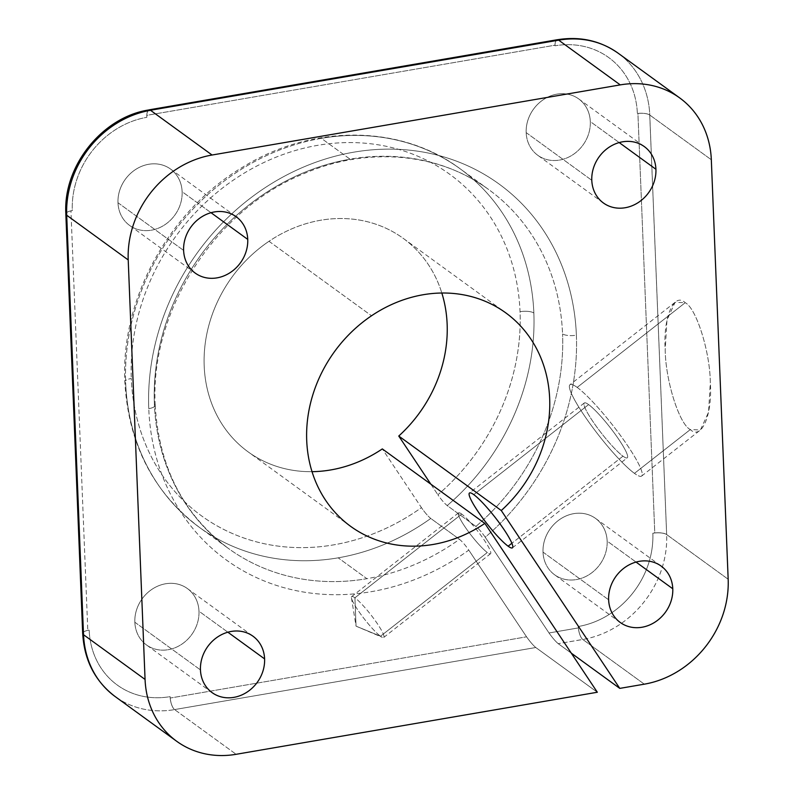<?xml version="1.0" encoding="UTF-8"?>
<svg xmlns="http://www.w3.org/2000/svg" width="794" height="794" viewBox="0 0 794 794"><rect width="100%" height="100%" fill="white"/><g stroke="black" fill="none" stroke-linecap="round" stroke-linejoin="round"><path stroke-width="0.6" stroke-dasharray="3.97 2.98" d="M148.766 408.652A10.56 3.394 -2.3 0 0 155.217 405.248A10.56 3.394 -2.3 0 0 154.383 403.997A221.675 194.441 126 0 0 228.176 548.277A221.675 194.441 126 0 0 366.897 578.687A221.675 194.441 126 0 0 459.478 539.315C462.277 541.587 465.383 545.19 468.788 550.113A232.235 203.701 -54 0 1 148.766 408.652A232.235 203.701 126 0 0 468.788 550.113C465.383 545.19 462.277 541.587 459.478 539.315A221.675 194.441 -54 0 1 366.897 578.687L338.194 557.835A221.675 194.441 126 0 0 430.765 518.452L459.478 539.315L430.765 518.452C427.966 516.179 424.859 512.577 421.455 507.644L382.321 448.918L421.455 507.644A211.115 185.181 -54 0 1 131.298 378.49A10.56 3.394 -2.3 0 0 124.847 381.894A10.56 3.394 -2.3 0 0 125.68 383.145A221.675 194.441 -54 0 1 321.342 138.335L350.055 159.187A221.675 194.441 -54 0 1 488.776 189.607A221.675 194.441 -54 0 1 562.559 333.877A10.56 3.394 -2.3 0 0 576.384 335.187A232.235 203.701 -54 0 1 485.223 537.23C481.809 532.308 478.713 528.705 475.904 526.432A221.675 194.441 126 0 0 562.559 333.877A221.675 194.441 -54 0 1 475.904 526.432L447.201 505.57A221.675 194.441 126 0 0 533.856 313.015A221.675 194.441 126 0 0 460.073 168.745A221.675 194.441 126 0 0 321.342 138.335A221.675 194.441 -54 0 1 460.073 168.745A221.675 194.441 -54 0 1 533.856 313.015A221.675 194.441 -54 0 1 447.201 505.57C444.402 503.297 441.295 499.694 437.881 494.771A211.115 185.181 126 0 0 520.04 311.705A10.56 3.394 177.7 0 1 533.856 313.015A10.56 3.394 -2.3 0 0 520.04 311.705A211.115 185.181 126 0 0 317.64 145.342A211.115 185.181 126 0 0 131.298 378.49A211.115 185.181 -54 0 1 317.64 145.342A211.115 185.181 -54 0 1 520.04 311.705A211.115 185.181 -54 0 1 437.881 494.771C441.295 499.694 444.402 503.297 447.201 505.57L475.904 526.432C478.713 528.705 481.809 532.308 485.223 537.23L549.001 632.967C552.664 638.088 555.74 641.651 558.222 643.666L571.303 653.164L558.222 643.666C555.74 641.651 552.664 638.088 549.001 632.967L485.223 537.23A232.235 203.701 126 0 0 576.384 335.187A232.235 203.701 126 0 0 353.747 152.18A232.235 203.701 126 0 0 148.766 408.652A232.235 203.701 -54 0 1 353.747 152.18A232.235 203.701 -54 0 1 576.384 335.187A10.56 3.394 177.7 0 1 562.559 333.877A221.675 194.441 126 0 0 488.776 189.607A221.675 194.441 126 0 0 350.055 159.187L321.342 138.335A221.675 194.441 126 0 0 125.68 383.145A10.56 3.394 177.7 0 1 124.847 381.894A10.56 3.394 177.7 0 1 131.298 378.49A211.115 185.181 126 0 0 421.455 507.644C424.859 512.577 427.966 516.179 430.765 518.452A221.675 194.441 -54 0 1 338.194 557.835A221.675 194.441 -54 0 1 199.463 527.414A221.675 194.441 -54 0 1 125.68 383.145A221.675 194.441 126 0 0 199.463 527.414A221.675 194.441 126 0 0 338.194 557.835L366.897 578.687A221.675 194.441 -54 0 1 228.176 548.277A221.675 194.441 -54 0 1 154.383 403.997A221.675 194.441 -54 0 1 350.055 159.187A221.675 194.441 126 0 0 154.383 403.997A10.56 3.394 177.7 0 1 155.217 405.248A10.56 3.394 177.7 0 1 148.766 408.652M269.007 241.287L371.532 315.774L269.007 241.287A131.953 115.735 -54 0 1 403.223 238.349A131.953 115.735 -54 0 1 441.831 293.016A131.953 115.735 126 0 0 269.007 241.287A131.953 115.735 126 0 0 206.182 383.78A131.953 115.735 126 0 0 312.022 471.676A131.953 115.735 -54 0 1 248.105 451.846A131.953 115.735 -54 0 1 269.007 241.287M354.908 597.803L356.04 626.158L380.505 636.232A25.954 3.851 51.9 0 1 362.957 617.166A25.954 3.851 51.9 0 1 351.454 597.912A25.954 3.851 51.9 0 1 354.908 597.803L461.711 514.085A25.954 3.851 51.9 0 1 481.263 535.841A25.954 3.851 51.9 0 1 490.523 553.726A25.954 3.851 51.9 0 1 487.318 552.515L380.505 636.232A25.954 3.851 -128.1 0 0 383.72 637.443A25.954 3.851 -128.1 0 0 374.46 619.568A25.954 3.851 -128.1 0 0 354.908 597.803A25.954 3.851 -128.1 0 0 351.692 596.592A25.954 3.851 -128.1 0 0 360.952 614.467A25.954 3.851 -128.1 0 0 380.505 636.232L487.318 552.515A25.954 3.851 51.9 0 1 467.765 530.749A25.954 3.851 51.9 0 1 458.505 512.874A25.954 3.851 51.9 0 1 461.711 514.085L354.908 597.803A25.954 3.851 51.9 0 1 376.346 622.218A25.954 3.851 51.9 0 1 382.38 637.354A25.954 3.851 51.9 0 1 380.505 636.232L356.04 626.158L354.908 597.803M622.982 456.173L511.882 543.265L622.982 456.173A34.837 5.171 -128.1 0 0 619.34 440.213A34.837 5.171 -128.1 0 0 588.622 404.593A34.837 5.171 51.9 0 1 614.864 433.802A34.837 5.171 51.9 0 1 627.3 457.801A34.837 5.171 51.9 0 1 622.982 456.173A34.837 5.171 51.9 0 1 596.741 426.964A34.837 5.171 51.9 0 1 584.315 402.965A34.837 5.171 51.9 0 1 588.622 404.593A34.837 5.171 -128.1 0 0 592.274 420.552A34.837 5.171 -128.1 0 0 622.982 456.173M473.76 494.632L588.622 404.593L473.76 494.632M690.314 429.574L634.446 473.363A58.061 8.615 -128.1 0 0 641.621 476.072A58.061 8.615 -128.1 0 0 620.908 436.085A58.061 8.615 -128.1 0 0 577.169 387.403L685.212 302.713C696.259 307.983 710.064 351.881 710.322 382.529L708.546 412.185L700.437 429.971L690.314 429.574C679.267 424.304 665.461 380.405 665.203 349.757L666.98 320.101L675.089 302.306L685.212 302.713L577.169 387.403A58.061 8.615 -128.1 0 0 569.993 384.693A58.061 8.615 -128.1 0 0 590.706 424.681A58.061 8.615 -128.1 0 0 634.446 473.363L690.314 429.574C701.578 440.521 712.585 414.647 710.322 382.529C710.064 351.881 696.259 307.983 685.212 302.713C673.937 291.765 662.94 317.64 665.203 349.757C665.461 380.405 679.267 424.304 690.314 429.574M134.841 622.238L200.455 669.918L134.841 622.238A34.837 30.559 -54 0 1 152.656 588.86A34.837 30.559 -54 0 1 187.384 588.553A34.837 30.559 -54 0 1 198.986 611.221A34.837 30.559 -54 0 1 181.171 644.599A34.837 30.559 -54 0 1 146.433 644.917A34.837 30.559 -54 0 1 134.841 622.238A34.837 30.559 126 0 0 168.239 649.691A34.837 30.559 126 0 0 198.986 611.221L227.858 632.203L198.986 611.221A34.837 30.559 126 0 0 165.589 583.769A34.837 30.559 126 0 0 134.841 622.238M526.174 132.618L591.788 180.288L526.174 132.618A34.837 30.559 -54 0 1 543.989 99.24A34.837 30.559 -54 0 1 578.717 98.922A34.837 30.559 -54 0 1 590.309 121.591A34.837 30.559 -54 0 1 572.494 154.979A34.837 30.559 -54 0 1 537.766 155.287A34.837 30.559 -54 0 1 526.174 132.618A34.837 30.559 126 0 0 559.562 160.07A34.837 30.559 126 0 0 590.309 121.591L619.191 142.573L590.309 121.591A34.837 30.559 126 0 0 556.912 94.149A34.837 30.559 126 0 0 526.174 132.618M117.988 202.738L183.613 250.418L117.988 202.738A34.837 30.559 -54 0 1 135.814 169.36A34.837 30.559 -54 0 1 170.541 169.053A34.837 30.559 -54 0 1 182.134 191.721A34.837 30.559 -54 0 1 164.318 225.099A34.837 30.559 -54 0 1 129.591 225.417A34.837 30.559 -54 0 1 117.988 202.738A34.837 30.559 126 0 0 151.386 230.191A34.837 30.559 126 0 0 182.134 191.721L211.015 212.703L182.134 191.721A34.837 30.559 126 0 0 148.736 164.269A34.837 30.559 126 0 0 117.988 202.738M543.017 552.118L608.631 599.788L543.017 552.118A34.837 30.559 -54 0 1 560.832 518.74A34.837 30.559 -54 0 1 595.569 518.422A34.837 30.559 -54 0 1 607.162 541.091A34.837 30.559 -54 0 1 589.346 574.479A34.837 30.559 -54 0 1 554.609 574.787A34.837 30.559 -54 0 1 543.017 552.118A34.837 30.559 126 0 0 576.414 579.57A34.837 30.559 126 0 0 607.162 541.091L636.034 562.073L607.162 541.091A34.837 30.559 126 0 0 573.764 513.649A34.837 30.559 126 0 0 543.017 552.118M577.169 387.403A58.061 8.615 51.9 0 1 628.362 446.774A58.061 8.615 51.9 0 1 634.446 473.363A58.061 8.615 51.9 0 1 583.253 413.992A58.061 8.615 51.9 0 1 577.169 387.403M430.805 484.142L437.881 494.771L430.805 484.142M597.336 692.249L535.781 647.517C533.3 645.512 530.223 641.939 526.551 636.818L468.788 550.113L526.551 636.818C530.223 641.939 533.3 645.512 535.781 647.517L597.336 692.249M461.711 514.085A25.954 3.851 -128.1 0 0 464.43 525.975A25.954 3.851 -128.1 0 0 487.318 552.515A25.954 3.851 -128.1 0 0 484.598 540.625A25.954 3.851 -128.1 0 0 461.711 514.085M66.696 215.234A10.56 3.394 177.7 0 1 72.314 210.589A10.56 3.394 -2.3 0 0 65.872 213.993A10.56 3.394 177.7 0 1 70.944 210.827L87.797 630.327L89.166 630.089A10.56 3.394 -2.3 0 0 83.509 634.704A10.56 3.394 177.7 0 1 82.715 633.493A10.56 3.394 177.7 0 1 89.166 630.089A84.452 74.07 126 0 0 170.124 696.636A10.56 3.772 -99.7 0 0 174.62 709.608A95.002 83.33 -54 0 1 115.17 696.566A95.002 83.33 126 0 0 174.62 709.608A10.56 3.772 80.3 0 1 170.124 696.636L170.174 698.045A10.56 3.772 -99.7 0 0 174.581 709.578L236.136 754.3L174.581 709.578L535.781 647.517L174.581 709.578A10.56 3.772 80.3 0 1 170.174 698.045L526.551 636.818L170.174 698.045L170.124 696.636A84.452 74.07 -54 0 1 89.166 630.089L87.797 630.327L70.944 210.827L72.314 210.589A84.452 74.07 -54 0 1 146.85 117.323L146.771 115.338L554.946 45.208L554.976 45.794A85.941 75.38 -54 0 1 637.364 113.512L637.919 113.413L654.772 532.913L652.837 533.25A84.452 74.07 -54 0 1 578.3 626.506L578.36 627.915L549.001 632.967L578.36 627.915A10.56 3.772 -99.7 0 0 582.756 639.448L558.222 643.666L582.796 639.478A95.002 83.33 126 0 0 666.652 534.561L649.77 115.031A95.002 83.33 126 0 0 618.139 53.198A95.002 83.33 -54 0 1 649.77 115.031L711.325 159.753L649.77 115.031A10.56 3.394 -2.3 0 0 637.364 113.512A85.941 75.38 126 0 0 554.976 45.794L554.946 45.208L146.771 115.338A10.56 3.772 80.3 0 1 149.083 109.84M728.167 579.253L666.652 534.561L728.167 579.253M644.321 684.17L582.796 639.478L644.321 684.17M557.259 39.72A10.56 3.772 -99.7 0 0 554.946 45.208A10.56 3.772 80.3 0 1 556.098 40.573M558.648 40.137A10.56 3.772 -99.7 0 0 554.976 45.794A10.56 3.772 80.3 0 1 557.309 39.75A10.56 3.772 80.3 0 1 558.648 40.137M666.573 534.501A10.56 3.394 -2.3 0 0 654.772 532.913L637.919 113.413A10.56 3.394 177.7 0 1 649.73 115.001L666.652 534.561A10.56 3.394 -2.3 0 0 652.837 533.25L654.772 532.913A10.56 3.394 177.7 0 1 666.573 534.501M83.4 632.153A10.56 3.394 177.7 0 1 87.797 630.327A10.56 3.394 -2.3 0 0 82.675 633.463M149.163 109.9A10.56 3.772 -99.7 0 0 146.85 117.323A84.452 74.07 126 0 0 72.314 210.589L70.944 210.827A10.56 3.394 -2.3 0 0 65.852 213.665M582.756 639.448A10.56 3.772 80.3 0 1 578.36 627.915L578.3 626.516A10.56 3.772 -99.7 0 0 582.796 639.478L582.756 639.448M649.73 115.001A10.56 3.394 -2.3 0 0 637.919 113.413L637.364 113.512A10.56 3.394 177.7 0 1 649.77 115.031L649.73 115.001M150.473 110.257A10.56 3.772 -99.7 0 0 146.771 115.338L146.85 117.323A10.56 3.772 80.3 0 1 150.552 110.316M582.796 639.478A10.56 3.772 80.3 0 1 578.3 626.506A84.452 74.07 126 0 0 652.837 533.25A10.56 3.394 177.7 0 1 666.652 534.561A95.002 83.33 -54 0 1 582.796 639.478M155.217 405.248C158.79 466.544 183.116 514.224 228.176 548.277L199.463 527.414C153.242 492.31 128.37 443.796 124.847 381.894C120.569 299.249 168.983 210.976 242.289 167.405C311.844 124.013 400.414 124.261 460.073 168.745L488.776 189.607C438.834 152.676 367.582 146.255 304.122 173.558C215.055 209.388 149.738 311.099 155.217 405.248M350.63 526.343L248.105 451.846M351.454 597.912L356.04 626.158L382.38 637.354M383.72 637.443L490.523 553.726M512.438 547.83L627.3 457.801M641.621 476.072L700.437 429.971M212.058 692.586L146.433 644.917M603.38 202.966L537.766 155.287M195.205 273.086L129.591 225.417M620.233 622.466L554.609 574.787M595.569 518.422L661.184 566.102M170.541 169.053L236.155 216.722M578.717 98.922L644.331 146.602M187.384 588.553L253.008 636.222M675.089 302.306L569.993 384.693M584.315 402.965L469.453 493.005M458.505 512.874L351.692 596.592M403.223 238.349L505.748 312.846"/><path stroke-width="1.19" d="M371.532 315.774A131.953 115.735 126 0 0 350.63 526.343A131.953 115.735 126 0 0 484.856 523.405L382.321 448.918A131.953 115.735 -54 0 1 312.022 471.676A131.953 115.735 126 0 0 382.321 448.918L484.856 523.405L597.336 692.249L236.136 754.3L597.336 692.249L484.856 523.405A131.953 115.735 -54 0 1 320.617 492.022A131.953 115.735 -54 0 1 371.532 315.774A131.953 115.735 -54 0 1 530.888 339.098A131.953 115.735 -54 0 1 501.282 510.532L398.757 436.035L430.805 484.142L398.757 436.035L501.282 510.532A131.953 115.735 126 0 0 505.748 312.846A131.953 115.735 126 0 0 371.532 315.774M511.882 543.265L508.13 546.203A34.837 5.171 -128.1 0 0 512.438 547.83A34.837 5.171 -128.1 0 0 500.002 523.841A34.837 5.171 -128.1 0 0 473.76 494.632A34.837 5.171 -128.1 0 0 469.453 493.005A34.837 5.171 -128.1 0 0 481.879 516.993A34.837 5.171 -128.1 0 0 508.13 546.203L511.882 543.265M200.455 669.918A34.837 30.559 126 0 0 212.058 692.586A34.837 30.559 126 0 0 246.785 692.279A34.837 30.559 126 0 0 264.601 658.901L227.858 632.203L264.601 658.901A34.837 30.559 126 0 0 253.008 636.222A34.837 30.559 126 0 0 218.271 636.54A34.837 30.559 126 0 0 200.455 669.918A34.837 30.559 -54 0 1 231.203 631.448A34.837 30.559 -54 0 1 264.601 658.901A34.837 30.559 -54 0 1 233.853 697.37A34.837 30.559 -54 0 1 200.455 669.918M591.788 180.288A34.837 30.559 126 0 0 603.38 202.966A34.837 30.559 126 0 0 638.108 202.649A34.837 30.559 126 0 0 655.923 169.271L619.191 142.573L655.923 169.271A34.837 30.559 126 0 0 644.331 146.602A34.837 30.559 126 0 0 609.603 146.91A34.837 30.559 126 0 0 591.788 180.288A34.837 30.559 -54 0 1 622.536 141.818A34.837 30.559 -54 0 1 655.923 169.271A34.837 30.559 -54 0 1 625.176 207.74A34.837 30.559 -54 0 1 591.788 180.288M183.613 250.418A34.837 30.559 126 0 0 195.205 273.086A34.837 30.559 126 0 0 229.932 272.779A34.837 30.559 126 0 0 247.748 239.401L211.015 212.703L247.748 239.401A34.837 30.559 126 0 0 236.155 216.722A34.837 30.559 126 0 0 201.428 217.04A34.837 30.559 126 0 0 183.613 250.418A34.837 30.559 -54 0 1 214.36 211.948A34.837 30.559 -54 0 1 247.748 239.401A34.837 30.559 -54 0 1 217 277.87A34.837 30.559 -54 0 1 183.613 250.418M608.631 599.788A34.837 30.559 126 0 0 620.233 622.466A34.837 30.559 126 0 0 654.961 622.149A34.837 30.559 126 0 0 672.776 588.771L636.034 562.073L672.776 588.771A34.837 30.559 126 0 0 661.184 566.102A34.837 30.559 126 0 0 626.456 566.41A34.837 30.559 126 0 0 608.631 599.788A34.837 30.559 -54 0 1 639.378 561.318A34.837 30.559 -54 0 1 672.776 588.771A34.837 30.559 -54 0 1 642.028 627.24A34.837 30.559 -54 0 1 608.631 599.788M556.098 40.573A10.56 3.772 80.3 0 1 558.648 40.137A10.56 3.772 -99.7 0 0 557.259 39.72L149.083 109.84A10.56 3.772 80.3 0 1 150.473 110.257L558.688 40.166A95.002 83.33 -54 0 1 618.139 53.198A95.002 83.33 126 0 0 558.688 40.166L620.243 84.889A95.002 83.33 -54 0 1 679.704 97.92A95.002 83.33 -54 0 1 711.325 159.753L728.167 579.253A95.002 83.33 -54 0 1 644.321 684.17L619.777 688.388L571.303 653.164L619.777 688.388L501.282 510.532L619.777 688.388L644.321 684.17A95.002 83.33 126 0 0 728.167 579.253L711.325 159.753A95.002 83.33 126 0 0 620.243 84.889L212.067 155.019A95.002 83.33 126 0 0 128.211 259.936L145.064 679.436A95.002 83.33 126 0 0 236.136 754.3A95.002 83.33 -54 0 1 176.685 741.268A95.002 83.33 -54 0 1 145.064 679.436L128.211 259.936A95.002 83.33 -54 0 1 212.067 155.019L620.243 84.889L558.648 40.137L150.473 110.257L212.067 155.019L150.552 110.316A95.002 83.33 126 0 0 66.696 215.234L128.211 259.936L66.696 215.234A95.002 83.33 -54 0 1 150.552 110.316A10.56 3.772 -99.7 0 0 149.163 109.9C102.327 116.827 62.855 166.244 65.872 213.993A10.56 3.394 -2.3 0 0 66.696 215.234L66.656 215.204A10.56 3.394 177.7 0 1 65.833 213.963L82.675 633.463A10.56 3.394 -2.3 0 0 83.509 634.714L66.696 215.234M473.76 494.632A34.837 5.171 51.9 0 1 504.478 530.253A34.837 5.171 51.9 0 1 508.13 546.203A34.837 5.171 51.9 0 1 477.412 510.582A34.837 5.171 51.9 0 1 473.76 494.632M441.831 293.016A131.953 115.735 -54 0 1 398.757 436.035A131.953 115.735 126 0 0 441.831 293.016M65.852 213.665A10.56 3.394 -2.3 0 0 66.656 215.204L83.509 634.714L145.064 679.436L83.549 634.743A95.002 83.33 126 0 0 115.17 696.566A95.002 83.33 -54 0 1 83.549 634.743A10.56 3.394 177.7 0 1 83.509 634.704A10.56 3.394 177.7 0 1 83.4 632.153M679.704 97.92L618.139 53.198C600.234 40.603 579.948 36.117 557.309 39.75M176.685 741.268L115.17 696.566C95.042 681.242 84.224 660.221 82.715 633.493"/></g></svg>
